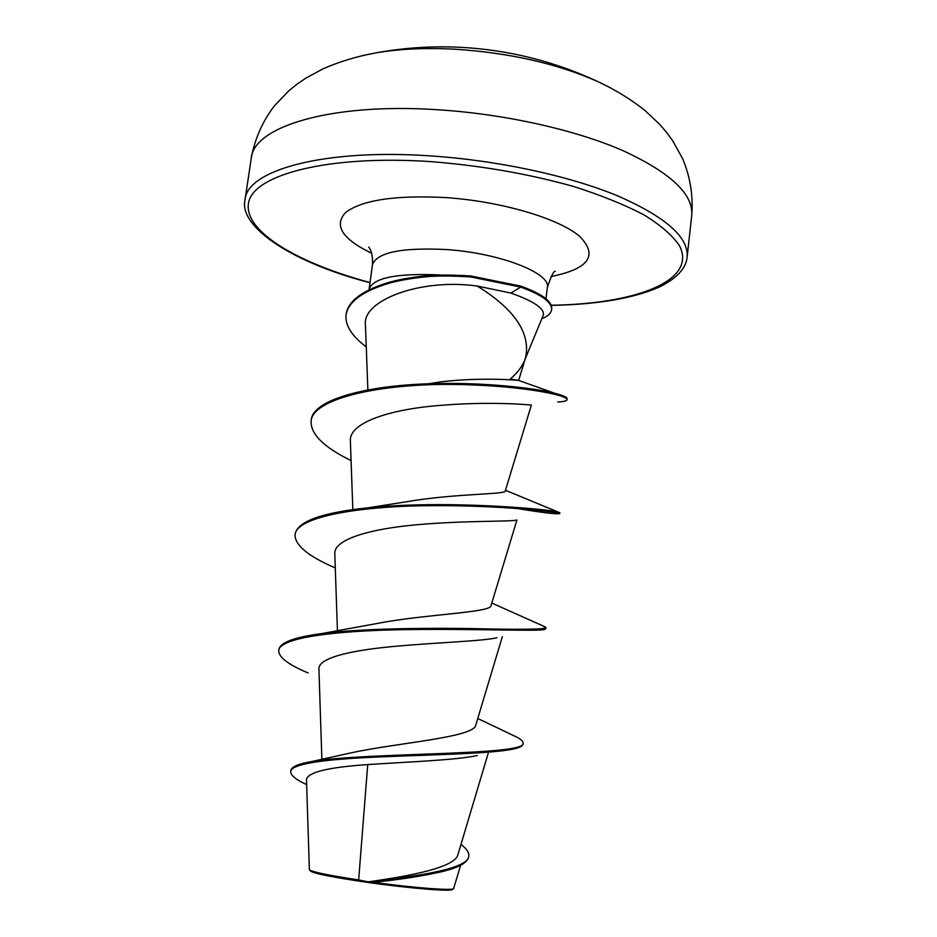 <?xml version="1.0" encoding="UTF-8"?>
<svg xmlns="http://www.w3.org/2000/svg" width="937" height="937" viewBox="0 0 937 937"><rect width="100%" height="100%" fill="white"/><g stroke="black" fill="none" stroke-linecap="round" stroke-linejoin="round"><path stroke-width="1.41" d="M610.666 87.914L598.204 81.753C557.41 63.646 509.623 52.788 454.867 49.204C425.562 47.67 399.221 48.9 375.842 52.882L362.221 55.646M691.729 215.487C693.286 195.927 690.288 177.07 682.757 158.927L672.696 140.737L666.465 132.234L659.578 124.246L645.253 110.73C631.304 99.603 615.621 89.94 598.204 81.753L598.204 81.753C554.751 61.444 509.072 49.977 461.156 47.342C432.496 45.878 404.058 47.728 375.842 52.882C356.903 56.337 339.276 61.666 322.949 68.869L305.638 78.275L296.947 84.236L288.748 90.866L274.377 105.881C262.454 121.505 254.747 138.969 251.245 158.271C253.4 126.764 330.468 102.719 436.876 109.699C503.614 113.822 574.03 129.493 622.051 150.236C670.342 172.396 693.567 194.146 691.729 215.487L687.137 257.066C688.824 237.155 665.352 216.623 616.745 195.482C568.419 175.652 497.652 160.379 430.692 155.917C323.909 148.433 246.899 170.241 245.072 199.651L251.245 158.271M309.503 869.852L310.311 870.93C313.52 873.46 332.705 877.301 367.878 882.431C409.551 888.381 452.032 891.778 452.594 889.412L453.473 888.721M477.284 755.503C457.197 760.094 408.813 761.828 367.726 764.592C328.372 767.274 307.957 772.217 306.481 779.408L309.374 869.688C311.763 871.878 328.196 875.287 358.66 879.948L368.288 881.858C411.776 875.708 455.616 867.299 457.994 854.38L488.154 753.477M440.566 274.986C396.972 273.007 373.16 277.75 369.108 289.217L369.049 289.873M525.224 358.894L543.12 315.558C545.275 308.976 534.547 301.48 510.911 293.058L477.167 286.031C514.483 309.116 530.647 332.928 525.657 357.465L524.497 360.675C521.698 367.187 516.978 373.289 510.337 378.958L518.653 380.387L525.657 357.465M367.726 764.592L358.66 879.948M511.743 734.772L516.428 736.927C521.054 739.27 523.279 741.331 523.104 743.111C528.163 755.796 367.374 752.2 312.279 761.43L350.836 752.915C396.679 742.783 475.446 737.501 475.879 724.746L502.326 636.727M308.191 672.977C288.303 664.673 278.488 657.188 278.734 650.524L278.875 649.552C280.151 642.513 294.323 637.207 321.403 633.635L377.178 623.48C424.941 614.098 491.761 612.728 491.047 605.548L516.919 520M335.282 567.939C308.214 556.273 294.815 545.182 295.061 534.664L295.202 533.715C298.165 521.171 322.433 512.539 368.007 507.819L407.583 501.6C454.386 493.506 506.273 494.502 505.242 491.058L531.349 405.135C532.275 404.971 490.484 401.071 440.355 405.405C390.26 409.118 348.775 422.704 350.379 440.987L352.839 509.623M351.07 460.571C323.815 447.277 310.487 434.077 311.084 420.994L311.225 420.057C312.501 400.333 363.462 385.892 428.443 383.783L440.577 381.874C480.997 377.025 517.599 380.235 518.548 380.387L518.653 380.387M477.167 286.031C420.221 278.031 361.823 300.578 365.442 324.987L367.878 389.968M516.158 520.129C510.524 521.768 466.263 520.468 418.57 524.591C370.841 528.655 333.549 539.185 334.802 553.872L337.449 631.034M496.915 637.757C482.145 641.213 436.373 642.477 392.954 646.53C349.489 650.559 318.018 658.102 318.92 669.077L321.883 759.497M433.491 873.495C415.876 877.067 395.836 880.007 373.359 882.326C414.201 887.925 452.899 890.841 453.625 888.592L460.617 865.308M312.279 761.43C298.528 763.737 291.384 766.771 290.857 770.53L290.716 771.526C290.54 775.286 295.846 779.654 306.645 784.62M460.957 844.495C466.544 848.606 469.156 852.412 468.781 855.926C468.769 869.337 414.025 876.517 368.569 881.834L368.288 881.858M523.104 743.111L522.987 744.095C522.717 746.133 519.239 747.831 512.562 749.202C490.765 753.711 432.203 754.718 379.778 756.92C327.154 759.111 291.302 763.432 290.716 771.526M468.781 855.926L468.652 856.933C467.329 863.211 457.315 868.365 438.633 872.394C419.085 876.329 397.698 879.574 374.46 882.127L368.569 881.834M373.359 882.326L374.46 882.127M321.403 633.635C359.375 628.645 419.612 627.919 467.692 628.504C517.892 629.711 544.034 629.477 546.13 627.802L542.898 625.939M368.007 507.819C446.492 499.726 551.354 509.306 558.534 512.199L559.822 512.691L559.705 513.652C561.111 512.41 502.665 505.078 430.071 505.675C357.512 506.156 296.279 517.037 295.061 534.664M428.443 383.783C481.958 381.863 533.926 387.906 554.622 393.224C563.137 395.437 567.295 397.288 567.096 398.799L566.897 399.244M366.262 346.866C351.703 336.02 344.968 325.291 346.058 314.691L346.186 313.778C348.33 301.937 360.241 292.227 381.909 284.661C393.224 280.479 408.965 277.434 429.134 275.537C440.144 274.799 454.023 274.939 470.784 275.982L520.82 286.125L520.691 287.073L510.911 293.058M278.734 650.524C279.495 637.558 335.622 630.601 405.85 629.629C476.055 628.61 538.424 631.608 545.076 629.395L546.13 627.802M558.452 513.816C552.28 513.944 535.015 511.579 506.648 506.73M311.084 420.994C312.935 399.666 372.727 385.002 443.74 384.404C514.823 384.182 568.818 395.016 566.99 399.736C566.744 400.989 563.652 401.727 557.702 401.973M346.058 314.691C348.201 302.862 360.101 293.164 381.781 285.609C393.095 281.428 408.837 278.394 429.005 276.497C440.015 275.759 453.895 275.911 470.655 276.942L520.691 287.073C541.75 294.698 552.045 302.241 551.612 309.714C551.085 313.309 547.805 316.331 541.785 318.779M551.612 309.714L551.717 308.788C552.162 301.304 541.855 293.75 520.82 286.125M370.021 282.564C297.334 262.969 243.632 231.369 248.516 203.06C252.873 174.844 327.552 154.71 430.809 161.609C481.36 165.638 528.983 173.942 573.69 186.51C601.214 195.283 624.698 204.77 644.141 214.971C660.843 225.325 672.614 235.55 679.43 245.658C697.643 280.971 635.462 304.057 551.202 305.239M369.108 289.217L372.469 264.761C376.908 252.369 401.715 247.309 446.89 249.582C500.147 253.189 551.073 273.217 547.325 287.472C551.225 275.911 553.896 270.547 555.325 271.367M371.649 253.236C342.181 239.029 333.525 225.419 345.706 212.394C362.408 199.921 395.871 194.99 446.082 197.602C501.447 201.443 558.276 218.298 579.406 236.136C598.52 255.391 589.068 268.86 551.061 276.532M245.072 199.651C238.279 226.356 291.243 262.454 369.998 282.716M477.765 718.515L516.428 736.927M545.955 298.739L547.325 287.472M372.469 264.761C373.348 250.402 367.784 246.255 368.85 247.145M551.272 305.392C597.724 304.502 633.834 298.353 659.589 286.921C676.924 278.254 686.118 268.298 687.137 257.066M491.82 603.053L545.416 627.005M505.476 490.285L558.534 512.199M518.548 380.387L554.622 393.224M566.99 399.736L567.096 398.799"/></g></svg>
